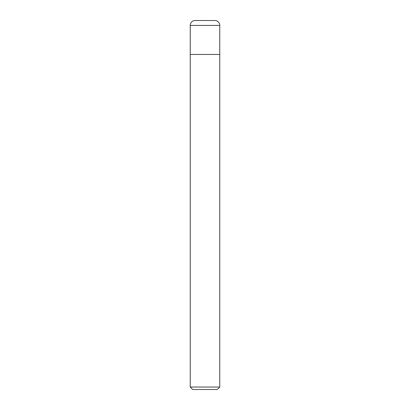 <?xml version="1.0" encoding="UTF-8"?>
<svg xmlns="http://www.w3.org/2000/svg" width="410" height="410" viewBox="0 0 410 410"><rect width="100%" height="100%" fill="white"/><g stroke="black" fill="none" stroke-linecap="round" stroke-linejoin="round"><path stroke-width="0.61" d="M190.24 25.42A4.92 4.92 0 0 1 195.16 20.5L214.84 20.5A4.92 4.92 0 0 1 219.76 25.42L190.24 25.42L190.24 54.448L219.76 54.448L219.76 25.42M205 387.04L219.76 387.04L219.76 54.448L190.24 54.448L190.24 387.04L205 387.04M190.24 387.04L192.7 389.5L217.3 389.5L219.76 387.04"/></g></svg>
